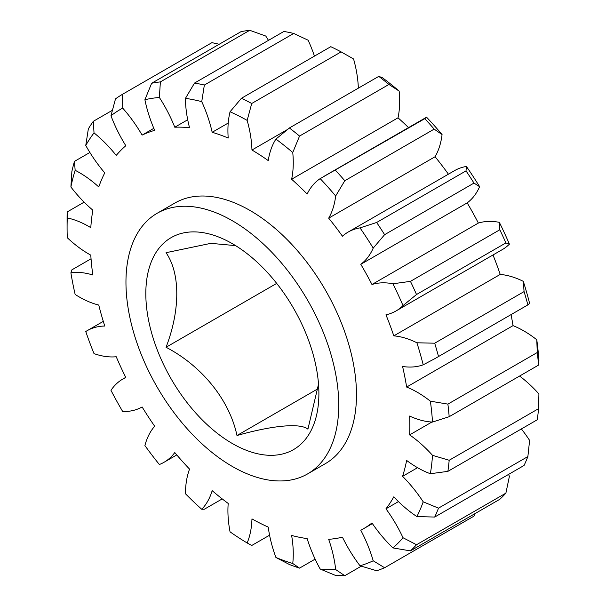 <?xml version="1.0" encoding="UTF-8"?>
<svg xmlns="http://www.w3.org/2000/svg" width="606" height="606" viewBox="0 0 606 606"><rect width="100%" height="100%" fill="white"/><g stroke="black" fill="none" stroke-linecap="round" stroke-linejoin="round"><path stroke-width="0.91" d="M235.598 245.627L210.85 243.347L166.052 252.694C180.361 273.404 180.346 310.045 166.052 347.268C201.813 365.918 229.424 399.824 236.984 435.509C272.745 425.389 300.356 422.806 307.916 429.169L318.521 384.121M232.356 243.68A122.382 70.66 -120 0 0 145.819 293.645A122.382 70.66 -120 0 0 232.356 443.531A122.382 70.66 -120 0 0 318.892 393.567A122.382 70.66 -120 0 0 232.356 243.68M232.356 466.468A150.47 86.878 -120 0 0 307.583 473.915A150.47 86.878 -120 0 0 330.649 353.343A150.47 86.878 -120 0 0 232.356 220.751A150.47 86.878 -120 0 0 157.121 213.297A150.47 86.878 -120 0 0 134.055 333.868A150.47 86.878 -120 0 0 232.356 466.468M307.583 473.915L325.316 463.681A150.47 86.878 -120 0 0 348.382 343.102A150.47 86.878 -120 0 0 250.089 210.509A150.47 86.878 -120 0 0 174.854 203.055L157.121 213.297M84.136 202.154L67.152 211.956L67.281 217.94A100.316 57.918 60 0 1 88.862 226.515A100.316 57.918 60 0 1 90.794 227.659A225.902 130.426 60 0 1 92.832 210.146A100.316 57.918 60 0 1 70.894 186.996L71.879 171.453A270.844 156.371 60 0 1 74.447 161.385L89.885 152.47M74.447 161.385L75.152 170.301A100.316 57.918 60 0 1 79.25 172.528A100.316 57.918 60 0 1 98.755 186.943A225.902 130.426 60 0 1 104.762 172.892A100.316 57.918 60 0 1 85.764 145.478L88.34 128.889A270.844 156.371 60 0 1 93.316 121.306L94.021 132.903A100.316 57.918 60 0 1 116.231 155.431A225.902 130.426 60 0 1 125.821 145.728A100.316 57.918 60 0 1 110.966 115.761L115.504 98.861A270.844 156.371 60 0 1 122.579 94.248L122.692 108.11A100.316 57.918 60 0 1 142.115 135.1A225.902 130.426 60 0 1 154.681 130.351A100.316 57.918 60 0 1 144.902 99.717L151.651 83.257L241.029 31.656A270.844 156.371 -120 0 1 249.748 30.3L160.378 81.901L159.363 97.468A100.316 57.918 60 0 1 174.778 127.222A225.902 130.426 60 0 1 189.542 127.722A100.316 57.918 60 0 1 185.451 98.354L194.526 83.06L283.896 31.459A270.844 156.371 -120 0 1 293.728 33.444L204.351 85.045L201.745 101.649A100.316 57.918 60 0 1 212.176 132.297A225.902 130.426 60 0 1 228.204 138.024A100.316 57.918 60 0 1 230.06 111.762L241.423 98.286L330.793 46.685A270.844 156.371 -120 0 1 341.11 51.889L251.732 103.49L247.157 120.389A100.316 57.918 60 0 1 251.96 150.015A225.902 130.426 60 0 1 268.246 160.598A100.316 57.918 60 0 1 275.927 139.092L289.395 127.972L378.773 76.371L382.325 77.659A258.807 149.424 60 0 1 399.149 91.082L388.923 84.461L299.546 136.062L292.751 152.507A100.316 57.918 60 0 1 291.622 179.247A225.902 130.426 60 0 1 307.144 194.026A100.316 57.918 60 0 1 320.173 178.626L424.814 118.655L426.571 117.2A258.807 149.424 60 0 1 442.069 134.57L434.161 129.131L344.784 180.732L335.671 195.996A100.316 57.918 60 0 1 328.679 218.16A225.902 130.426 60 0 1 342.451 236.211A100.316 57.918 60 0 1 348.162 232.06A100.316 57.918 60 0 1 360.009 227.886L376.652 222.478L466.022 170.877L466.408 166.453A100.316 57.918 -120 0 0 454.561 170.634L348.162 232.06M416.898 342.776L434.699 343.201L524.069 291.6L523.296 281.351A100.316 57.918 -120 0 0 500.208 274.427L393.809 335.86A100.316 57.918 60 0 1 416.898 342.776A258.807 149.424 -120 0 1 423.208 364.804A100.316 57.918 60 0 1 402.573 366.471A225.902 130.426 60 0 1 406.634 387.06A100.316 57.918 60 0 1 417.436 392.34A100.316 57.918 60 0 1 430.374 401.187L447.887 404.111L537.264 352.518L536.772 339.761A100.316 57.918 -120 0 0 523.834 330.914A100.316 57.918 -120 0 0 513.032 325.634A225.902 130.426 -120 0 0 511.055 314.658M406.634 387.06L513.032 325.634M536.772 339.761A258.807 149.424 60 0 1 538.916 360.623L538.552 365.1L449.182 416.701L432.525 422.056A100.316 57.918 60 0 1 409.618 416.049A225.902 130.426 60 0 1 409.618 434.896A100.316 57.918 60 0 1 432.525 455.341L449.182 460.272L538.552 408.679L538.916 393.915A100.316 57.918 -120 0 0 519.592 376.046M432.525 422.056A258.807 149.424 -120 0 0 430.374 401.187M403.013 305.591A258.807 149.424 -120 0 0 392.946 283.775L410.444 281.358L499.821 229.757L499.344 222.341A258.807 149.424 60 0 1 509.411 244.157L505.889 242.915L416.519 294.516L403.013 305.591A100.316 57.918 60 0 1 395.991 310.976A100.316 57.918 60 0 1 385.954 314.809A225.902 130.426 60 0 1 393.809 335.86M466.408 166.453A258.807 149.424 60 0 1 479.604 186.686L473.983 183.08L384.613 234.673L373.205 248.112A100.316 57.918 60 0 1 360.797 264.314A225.902 130.426 60 0 1 371.963 284.502A100.316 57.918 60 0 1 392.946 283.775M373.205 248.112A258.807 149.424 -120 0 0 360.009 227.886M335.671 195.996A258.807 149.424 -120 0 0 320.173 178.626M292.751 152.507A258.807 149.424 -120 0 0 275.927 139.092M247.157 120.389A258.807 149.424 -120 0 0 230.06 111.762M201.745 101.649A258.807 149.424 -120 0 0 185.451 98.354M159.363 97.468A258.807 149.424 -120 0 0 144.902 99.717M122.692 108.11A258.807 149.424 -120 0 0 110.966 115.761M94.021 132.903A258.807 149.424 -120 0 0 85.764 145.478M75.152 170.301A258.807 149.424 -120 0 0 70.894 186.996M67.281 217.94A258.807 149.424 -120 0 0 67.084 227.712A258.807 149.424 -120 0 0 67.281 237.719A100.316 57.918 60 0 0 90.794 255.141A225.902 130.426 60 0 0 92.832 275.01A100.316 57.918 60 0 0 70.894 272.829A258.807 149.424 -120 0 0 75.152 294.448A100.316 57.918 60 0 0 98.755 305.053A225.902 130.426 60 0 0 104.762 326.036A100.316 57.918 60 0 0 87.075 330.732L103.293 321.362M275.927 557.49A258.807 149.424 -120 0 0 292.751 563.497L299.546 568.125A270.844 156.371 60 0 1 289.395 564.504L275.927 557.49A100.316 57.918 60 0 1 268.246 527.106A225.902 130.426 60 0 1 251.96 518.887A100.316 57.918 60 0 1 247.157 542.968A258.807 149.424 -120 0 1 230.06 531.856A100.316 57.918 60 0 1 228.204 503.45A225.902 130.426 60 0 1 212.176 490.663A100.316 57.918 60 0 1 201.745 509.267A258.807 149.424 -120 0 1 185.451 493.746A100.316 57.918 60 0 1 189.542 469.105A225.902 130.426 60 0 1 174.778 452.561A100.316 57.918 60 0 1 164.037 462.28A100.316 57.918 60 0 1 159.363 464.514A258.807 149.424 -120 0 1 144.902 445.569A100.316 57.918 60 0 1 154.681 426.23A225.902 130.426 60 0 1 142.115 406.959A100.316 57.918 60 0 1 122.692 411.527A258.807 149.424 -120 0 1 110.966 390.332A100.316 57.918 60 0 1 122.791 379.068A100.316 57.918 60 0 1 125.821 377.523A225.902 130.426 60 0 1 116.231 356.745A100.316 57.918 60 0 1 94.021 353.624A258.807 149.424 -120 0 1 85.764 331.527A100.316 57.918 60 0 1 87.075 330.732M320.173 569.034A258.807 149.424 -120 0 0 335.671 569.564L344.784 575.7A270.844 156.371 60 0 1 335.436 575.382L320.173 569.034A100.316 57.918 60 0 1 307.144 538.59A225.902 130.426 60 0 1 291.622 535.454A100.316 57.918 60 0 1 292.751 563.497M360.009 565.777A258.807 149.424 -120 0 0 373.205 560.792L384.613 567.739A270.844 156.371 60 0 1 376.652 570.746L360.009 565.777A100.316 57.918 60 0 1 342.451 537.181A225.902 130.426 60 0 1 328.679 539.325A100.316 57.918 60 0 1 335.671 569.564M392.946 547.922A258.807 149.424 -120 0 0 403.013 537.734L416.519 544.741L505.889 493.14A270.844 156.371 -120 0 1 499.821 499.291L410.444 550.884L392.946 547.922A100.316 57.918 60 0 1 371.963 522.97A225.902 130.426 60 0 1 363.039 529.008A225.902 130.426 60 0 1 360.797 530.25A100.316 57.918 60 0 1 373.205 560.792M416.898 516.577A258.807 149.424 -120 0 0 423.208 501.829L438.502 508.154L527.879 456.553A270.844 156.371 -120 0 1 524.069 465.453L434.699 517.054L416.898 516.577A100.316 57.918 60 0 1 393.809 496.837A225.902 130.426 60 0 1 385.954 508.813A100.316 57.918 60 0 1 403.013 537.734M538.552 408.679A270.844 156.371 -120 0 1 537.264 419.769L447.887 471.362L430.374 473.725A100.316 57.918 60 0 1 406.634 460.439A225.902 130.426 60 0 1 402.573 476.346A100.316 57.918 60 0 1 423.208 501.829M430.374 473.725A258.807 149.424 -120 0 0 432.525 455.341M527.879 456.553L529.606 440.403A100.316 57.918 -120 0 0 521.372 428.934M505.889 493.14L509.411 476.301A100.316 57.918 -120 0 0 508.525 474.43M268.481 40.36A100.316 57.918 -120 0 0 265.761 36.042L249.748 30.3M314.446 56.123A100.316 57.918 -120 0 0 308.136 40.216L293.728 33.444M358.343 88.158A100.316 57.918 -120 0 0 353.556 58.956L341.11 51.889M408.482 127.563A225.902 130.426 -120 0 0 398.021 117.814A100.316 57.918 -120 0 0 399.149 91.082M448.417 174.18A225.902 130.426 -120 0 0 435.078 156.734A100.316 57.918 -120 0 0 442.069 134.57M499.344 222.341A100.316 57.918 -120 0 0 478.361 223.069A225.902 130.426 -120 0 0 467.188 202.889A100.316 57.918 -120 0 0 479.604 186.686M395.991 310.976L502.389 249.551A100.316 57.918 -120 0 0 509.411 244.157M500.208 274.427A225.902 130.426 -120 0 0 492.996 254.975M523.296 281.351A258.807 149.424 60 0 1 529.606 303.379L527.879 304.886L434.911 358.623L423.208 364.804M417.549 467.696L402.573 476.346M398.453 501.594L385.954 508.813M384.613 567.739L473.983 516.138L474.862 513.699M344.784 575.7L361.274 566.178M299.546 568.125L315.135 559.126M247.157 542.968L251.732 545.491L269.572 535.196M201.745 509.267L204.351 509.222L222.22 498.905M91.044 258.785L71.879 269.852L70.894 272.829M112.337 110.322L93.316 121.306M219.205 44.253L211.948 42.647L122.579 94.248M142.115 135.1L153.818 128.336M174.778 127.222L187.708 119.761M212.176 132.297L228.227 123.033M251.96 150.015L287.062 129.745M291.622 179.247L398.021 117.814M324.369 176.119L426.571 117.2M328.679 218.16L435.078 156.734M360.797 264.314L467.188 202.889M478.361 223.069L371.963 284.502M434.911 358.623L527.879 304.886A270.844 156.371 -120 0 0 524.069 291.6M431.904 422.026L409.618 434.896M438.502 508.154A270.844 156.371 60 0 1 434.699 517.054M416.519 544.741A270.844 156.371 60 0 1 410.444 550.884M67.084 227.712L67.084 217.88A270.844 156.371 60 0 1 67.152 211.956M151.651 83.257A270.844 156.371 60 0 1 160.378 81.901M194.526 83.06A270.844 156.371 60 0 1 204.351 85.045M241.423 98.286A270.844 156.371 60 0 1 251.732 103.49M388.923 84.461A270.844 156.371 -120 0 0 378.773 76.371M289.395 127.972A270.844 156.371 60 0 1 299.546 136.062M434.161 129.131A270.844 156.371 -120 0 0 424.814 118.655M335.436 170.248A270.844 156.371 60 0 1 344.784 180.732M473.983 183.08A270.844 156.371 -120 0 0 466.022 170.877M376.652 222.478A270.844 156.371 60 0 1 384.613 234.673M505.889 242.915A270.844 156.371 -120 0 0 499.821 229.757M410.444 281.358A270.844 156.371 60 0 1 416.519 294.516M434.699 343.201A270.844 156.371 60 0 1 438.502 356.487M538.552 365.1A270.844 156.371 -120 0 0 537.264 352.518M447.887 404.111A270.844 156.371 60 0 1 449.182 416.701M449.182 460.272A270.844 156.371 60 0 1 447.887 471.362M276.692 283.388L166.052 347.268M318.044 388.711L236.984 435.509M164.037 462.28L176.778 454.924M122.791 379.068L125.737 377.364M363.039 529.008L372.395 523.607"/></g></svg>
